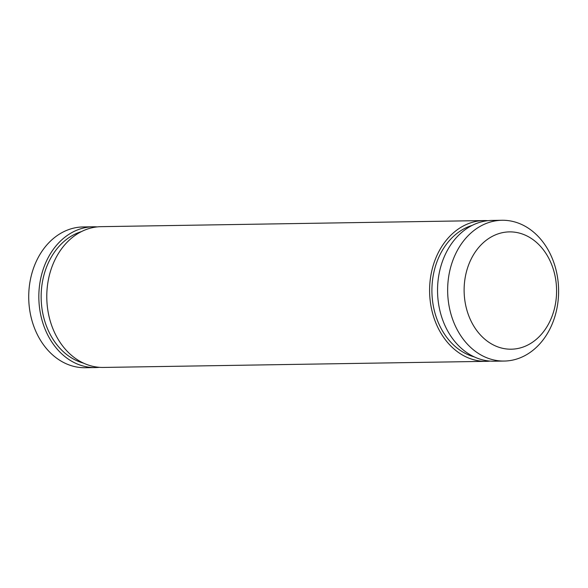 <?xml version="1.0" encoding="UTF-8"?>
<svg xmlns="http://www.w3.org/2000/svg" width="588" height="588" viewBox="0 0 588 588"><rect width="100%" height="100%" fill="white"/><g stroke="black" fill="none" stroke-linecap="round" stroke-linejoin="round"><path stroke-width="0.88" d="M492.781 344.634A58.668 46.231 -90.9 0 1 482.109 243.829A58.668 46.231 -90.9 0 1 556.175 283.173A58.668 46.231 -90.9 0 1 492.781 344.634M482.042 355.564A70.398 55.478 -90.9 0 1 448.593 277.191A70.398 55.478 -90.9 0 1 502.005 220.272A70.398 55.478 -90.9 0 1 558.6 289.774A70.398 55.478 -90.9 0 1 504.254 361.054A70.398 55.478 -90.9 0 1 482.042 355.564M504.254 361.054L494.14 361.216A70.398 55.478 -90.9 0 1 471.929 355.725A70.398 55.478 -90.9 0 1 438.486 277.352A70.398 55.478 -90.9 0 1 491.899 220.434L502.005 220.272M474.295 356.901A67.466 53.163 -90.9 0 1 464.865 353.153A67.466 53.163 -90.9 0 1 432.048 285.533A67.466 53.163 -90.9 0 1 472.201 225.366M490.164 361.098A70.398 55.478 -90.9 0 1 486.195 361.341A70.398 55.478 -90.9 0 1 463.983 355.858A70.398 55.478 -90.9 0 1 430.541 277.477A70.398 55.478 -90.9 0 1 483.953 220.559A70.398 55.478 -90.9 0 1 487.93 220.676M486.195 361.341L103.385 367.441A70.398 55.478 -90.9 0 1 81.173 361.958A70.398 55.478 -90.9 0 1 47.724 283.585A70.398 55.478 -90.9 0 1 101.136 226.659L483.953 220.559M83.533 363.134A67.466 53.163 -90.9 0 1 74.103 359.378A67.466 53.163 -90.9 0 1 41.285 291.766A67.466 53.163 -90.9 0 1 81.438 231.599M99.409 367.324A70.398 55.478 -90.9 0 1 95.44 367.566A70.398 55.478 -90.9 0 1 73.228 362.083A70.398 55.478 -90.9 0 1 39.778 283.71A70.398 55.478 -90.9 0 1 93.191 226.784A70.398 55.478 -90.9 0 1 97.167 226.902M95.44 367.566L85.326 367.728A70.398 55.478 -90.9 0 1 63.114 362.245A70.398 55.478 -90.9 0 1 29.665 283.872A70.398 55.478 -90.9 0 1 83.077 226.946L93.191 226.784"/></g></svg>
